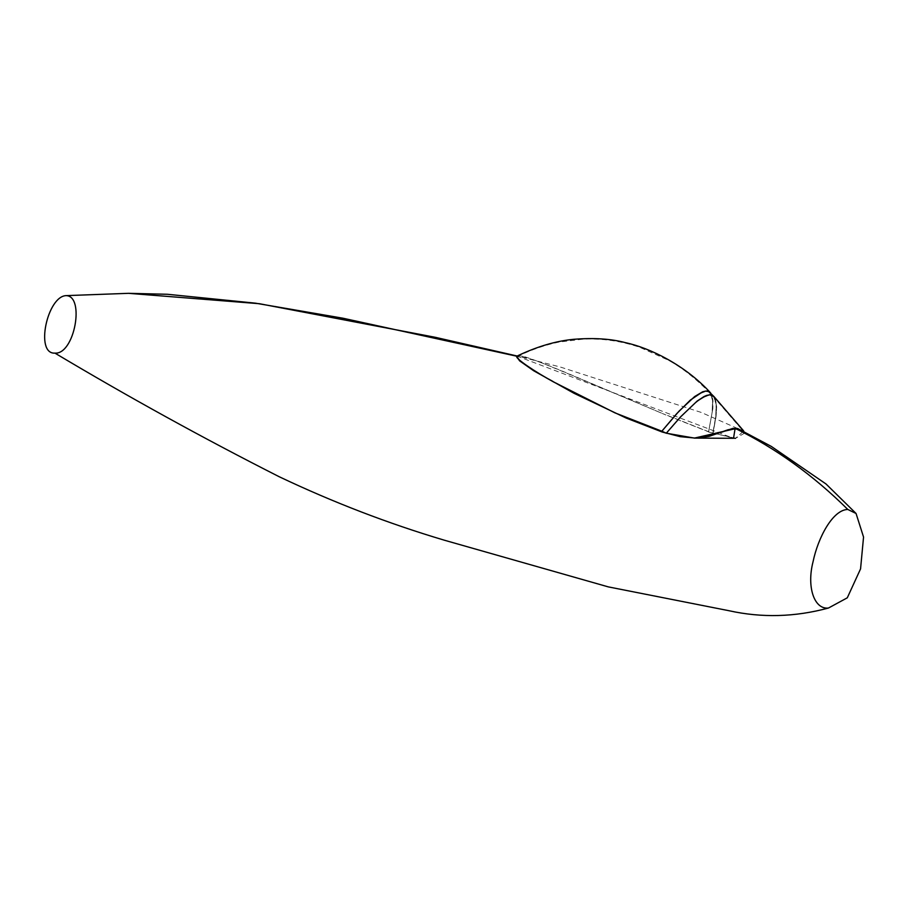 <?xml version="1.0" encoding="UTF-8"?>
<svg xmlns="http://www.w3.org/2000/svg" width="909" height="909" viewBox="0 0 909 909"><rect width="100%" height="100%" fill="white"/><g stroke="black" fill="none" stroke-linecap="round" stroke-linejoin="round"><path stroke-width="0.68" stroke-dasharray="4.54 3.41" d="M516.869 356.987L518.255 356.578L733.529 438.297M616.734 413.55L577.033 394.324L542.98 375.678C533.288 369.724 517.914 360.748 517.619 356.362L518.255 356.578M694.374 438.104L666.297 433.207L680.659 417.095L692.635 405.187L702.214 397.858L709.35 395.176L711.974 395.654L713.974 397.358L716.144 404.425L715.747 416.549L713.042 433.445L716.087 416.322L716.644 406.88L715.565 399.483L713.872 396.46M735.654 438.308L708.6 432.036L734.495 438.286M744.607 433.15L735.517 438.308L743.346 431.343M708.6 432.036L712.099 412.629L712.611 400.664L710.463 393.563L708.452 391.881L705.816 391.427L698.669 394.131L689.033 401.562L676.864 413.845L661.968 431.389L676.864 413.845L689.033 401.562L698.669 394.131L705.816 391.427L708.452 391.881L710.463 393.563L712.611 400.664L712.099 412.629L708.588 431.684L712.861 408.573L712.963 400.369L711.736 394.858M518.028 355.612L522.63 356.305L518.232 356.055C531.867 349.533 545.457 344.875 559.012 342.068L583.578 339.08C602.69 338.33 621.472 341.091 639.913 347.363L668.467 360.237C681.898 367.554 695.749 378.485 710.009 393.018L713.974 397.358L716.144 404.425L715.747 416.549L712.747 433.434L716.087 416.322L716.644 406.88L715.281 398.744M522.334 356.408C540.73 361.691 550.399 366.691 558.74 369.804L665.49 414.811L577.34 377.428C538.594 360.93 522.959 355.919 522.63 356.305M710.349 432.536L665.49 414.811M710.315 392.631L712.417 396.949L712.861 408.573L708.588 431.684L664.115 414.106M664.172 432.468L666.592 433.207L680.659 417.095L696.26 402.096L703.771 396.983L709.35 395.176L713.565 396.847L743.085 431.002M737.574 428.491L701.214 412.425L559.876 366.884L517.948 356.192"/><path stroke-width="1.36" d="M694.408 438.104L733.529 438.297L735.131 428.332L727.939 429.798L709.145 436.354L695.51 438.093L680.182 436.661L662.15 432.002L626.29 418.106L574.011 393.279L533.663 370.747L519.653 360.884L516.869 356.987M66.232 295.63C47.313 295.936 34.747 354.385 54.949 353.124C74.629 354.578 85.003 296.129 66.232 295.63L128.533 293.323L167.461 294.277L255.554 303.186L342.909 318.207L516.891 356.237C514.005 357.68 535.049 371.849 553.717 382.03L614.961 412.868L661.832 431.207L614.961 412.868M54.949 353.124C128.521 397.028 203.275 438.229 279.211 476.736C333.262 502.382 388.325 523.539 444.399 540.219L608.257 586.873L728.95 610.712C761.765 617.995 794.943 617.109 828.463 608.03L847.29 597.815L860.562 568.875L863.55 537.06L856.051 513.471L847.802 509.46C832.837 509.722 818.089 537.435 813.055 561.717C806.533 586.953 814.225 609.723 828.463 608.03M735.131 428.332C775.763 448.251 813.316 475.293 847.802 509.46M715.281 398.744L713.395 395.994L709.565 394.756L704.373 396.335L697.226 401.005L680.557 416.867L666.297 433.207L694.453 438.104L721.519 432.229L732.995 428.355L743.471 430.696L744.607 433.15M734.495 438.286L735.517 438.308M743.346 431.343L736.449 428.446L694.374 438.104M711.736 394.858L708.725 391.472L706.02 391.006L702.691 391.779L690.317 400.096L676.75 413.629L661.832 431.207L666.297 433.207L680.557 416.867L697.226 401.005L706.236 395.517L710.054 394.756L713.872 396.46L708.725 391.472L706.02 391.006L702.691 391.779L694.646 396.563L679 411.186L661.832 431.207L665.49 432.957M516.88 356.237L518.028 355.612C537.571 346.409 556.126 340.977 573.693 339.307C594.1 337.705 611.371 338.841 625.483 342.682C649.742 347.829 685.488 365.259 710.69 393.018M856.051 513.471L826.031 483.997L771.298 446.41L737.574 428.491M517.948 356.192L435.116 337.273L259.406 303.708L128.533 293.323M743.471 430.696L713.872 396.46"/></g></svg>
